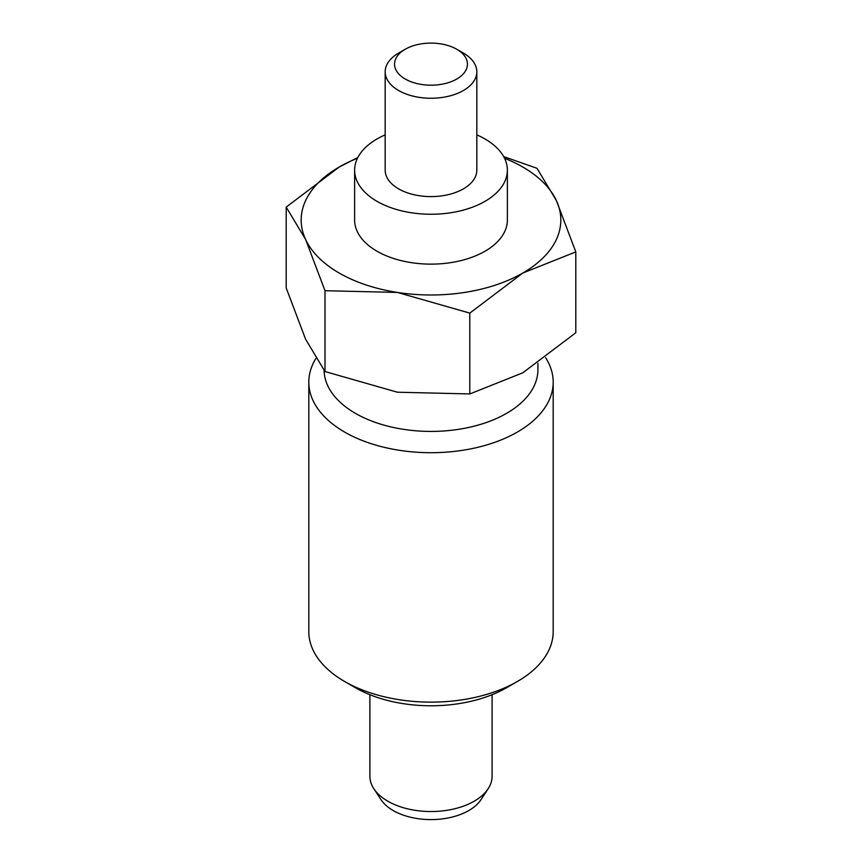 <?xml version="1.0" encoding="UTF-8"?>
<svg xmlns="http://www.w3.org/2000/svg" width="862" height="862" viewBox="0 0 862 862"><rect width="100%" height="100%" fill="white"/><g stroke="black" fill="none" stroke-linecap="round" stroke-linejoin="round"><path stroke-width="1.29" d="M492.094 694.718L492.094 776.253A61.094 35.277 180 0 1 488.151 788.73A61.094 35.277 180 0 1 387.803 801.197A61.094 35.277 180 0 1 373.849 788.73A61.094 35.277 180 0 1 369.906 776.253L369.906 694.718M488.151 788.73L481.007 799.634A53.455 30.86 180 0 1 393.201 810.549A53.455 30.86 180 0 1 380.993 799.634L373.849 788.73M405.226 79.024A36.452 21.044 180 0 1 405.226 49.263A36.452 21.044 180 0 1 456.774 49.263L456.774 49.263A36.452 21.044 180 0 1 456.774 79.024A36.452 21.044 180 0 1 405.226 79.024M463.4 53.088L456.774 49.263L463.4 53.088A45.826 26.453 180 0 1 476.826 71.794A45.826 26.453 180 0 1 448.531 96.242A45.826 26.453 180 0 1 398.6 90.499A45.826 26.453 180 0 1 385.174 71.794A45.826 26.453 180 0 1 398.6 53.088L405.226 49.263M385.174 71.794L385.174 170.148A45.826 26.453 0 0 0 398.6 188.853A45.826 26.453 0 0 0 448.531 194.596A45.826 26.453 0 0 0 476.826 170.148L476.826 71.794M507.373 170.148L507.373 220.036A76.373 44.091 180 0 1 460.222 260.777A76.373 44.091 180 0 1 376.996 251.219A76.373 44.091 180 0 1 354.627 220.036L354.627 170.148A76.373 44.091 0 0 0 376.996 201.331A76.373 44.091 0 0 0 460.222 210.888A76.373 44.091 0 0 0 507.373 170.148A76.373 44.091 0 0 0 485.004 138.976A76.373 44.091 0 0 0 476.826 134.881M385.174 134.881A76.373 44.091 0 0 0 354.627 170.148M545.646 357.752A122.188 70.544 180 0 1 553.188 382.168L553.188 631.587A122.188 70.544 180 0 1 517.405 681.476A122.188 70.544 180 0 1 344.595 681.476L355.403 687.704A106.92 61.73 180 0 1 355.392 687.704L344.595 681.476A122.188 70.544 180 0 1 308.812 631.587L308.812 382.168A122.188 70.544 180 0 1 315.858 358.538M553.188 382.168A122.188 70.544 180 0 1 477.763 447.335A122.188 70.544 180 0 1 344.595 432.045A122.188 70.544 180 0 1 308.812 382.168M537.92 363.258L537.92 369.69A106.92 61.73 180 0 1 471.913 426.722A106.92 61.73 180 0 1 355.403 413.34A106.92 61.73 180 0 1 324.09 370.401M469.801 393.945L397.393 392.21L324.996 371.544L305.59 339.208L286.195 287.94L286.195 207.106L305.59 239.431L324.996 290.709L397.393 292.433L469.801 313.111L469.801 393.945L522.803 372.804L575.805 332.743L575.805 251.909L556.41 200.641L537.004 168.305L503.656 156.572M469.801 313.111L522.803 273.038A129.828 74.962 0 0 0 556.41 200.641A129.828 74.962 0 0 0 522.803 167.034A129.828 74.962 0 0 0 504.539 158.263M357.827 157.52L339.197 167.034A129.828 74.962 0 0 0 305.59 239.431A129.828 74.962 0 0 0 339.197 273.038A129.828 74.962 0 0 0 397.393 292.433A129.828 74.962 0 0 0 522.803 273.038L575.805 251.909M324.996 371.544L324.996 290.709M357.461 158.263A129.828 74.962 0 0 0 339.197 167.034L286.195 207.106M517.405 681.476L506.608 687.704A106.92 61.73 180 0 1 355.403 687.704"/></g></svg>
